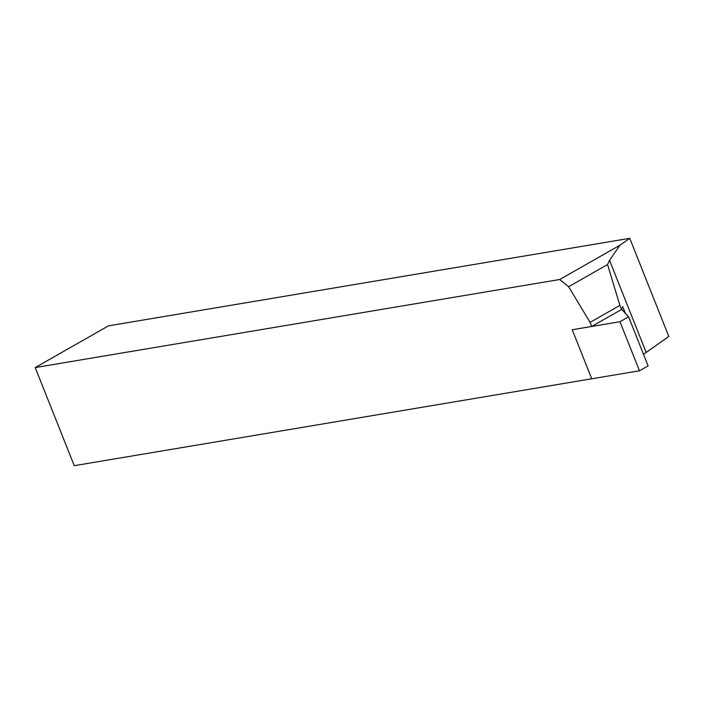 <?xml version="1.0" encoding="UTF-8"?>
<svg xmlns="http://www.w3.org/2000/svg" width="704" height="704" viewBox="0 0 704 704"><rect width="100%" height="100%" fill="white"/><g stroke="black" fill="none" stroke-linecap="round" stroke-linejoin="round"><path stroke-width="1.06" d="M591.703 326.462L590.075 322.379L619.881 305.404L607.57 264.554L609.532 260.33L619.907 245.23L629.754 238.322L108.495 325.838L35.2 367.567L74.246 465.678L591.747 378.787L572.229 329.736L591.703 326.462L621.509 309.496L622.679 306.557L625.398 313.377M643.518 354.35L668.8 336.433L629.754 238.322M619.881 305.404L621.509 309.496M35.2 367.567L559.715 279.506L619.907 245.23M590.075 322.379L568.621 286.73L607.57 264.554M568.621 286.73L559.715 279.506M639.487 370.779L619.96 321.719L572.229 329.736L591.747 378.787L639.487 370.779L648.102 365.869L628.584 316.818L621.368 309.03M619.96 321.719L628.584 316.818M609.532 260.33L646.14 352.334"/></g></svg>

